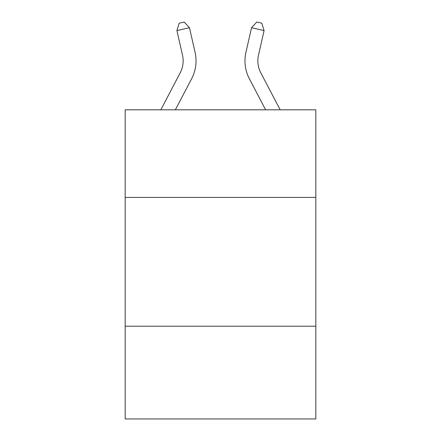 <?xml version="1.0" encoding="UTF-8"?>
<svg xmlns="http://www.w3.org/2000/svg" width="441" height="441" viewBox="0 0 441 441"><rect width="100%" height="100%" fill="white"/><g stroke="black" fill="none" stroke-linecap="round" stroke-linejoin="round"><path stroke-width="0.66" d="M315.817 197.403L315.817 109.809L125.183 109.809L125.183 197.403L315.817 197.403L315.817 418.95L125.183 418.95L125.183 197.403M315.817 326.208L125.183 326.208M182.502 55.142A25.76 25.76 -38.7 0 1 180.204 72.82L160.827 109.809L180.204 72.82A25.76 25.76 -39.9 0 0 182.502 55.142L176.907 30.583L179.184 23.197L184.206 22.05L189.465 27.722L195.06 52.281A38.643 38.643 141.3 0 1 191.615 78.796L175.369 109.809M260.796 72.82L280.173 109.809L260.796 72.82A25.76 25.76 38.7 0 1 258.498 55.142L264.093 30.583L251.535 27.722L245.94 52.281A38.643 38.643 -141.3 0 0 249.386 78.796L265.631 109.809M189.465 27.722L176.907 30.583M245.94 52.281L251.535 27.722L256.794 22.05L261.816 23.197L264.093 30.583"/></g></svg>
